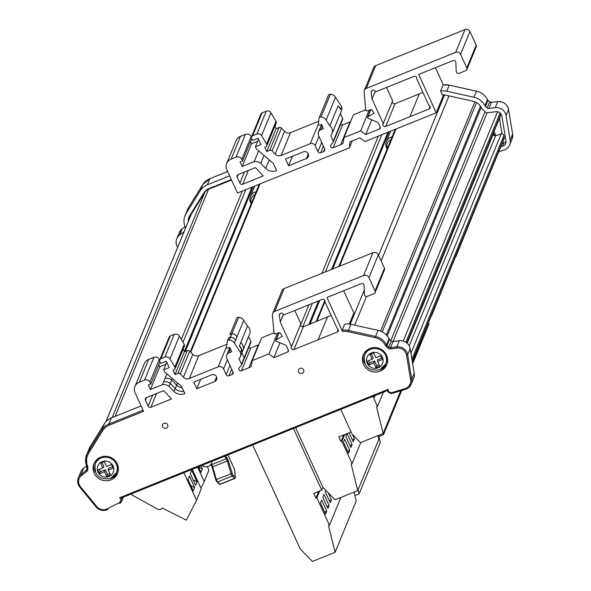 <?xml version="1.0" encoding="UTF-8"?>
<svg xmlns="http://www.w3.org/2000/svg" width="591" height="591" viewBox="0 0 591 591"><rect width="100%" height="100%" fill="white"/><g stroke="black" fill="none" stroke-linecap="round" stroke-linejoin="round"><path stroke-width="0.89" d="M481.303 107.665A11.687 11.163 -157.6 0 0 481.126 107.547A2.083 1.995 22.4 0 1 480.328 106.646L479.619 105.087M407.014 343.127L500.37 116.198A2.083 1.995 -157.6 0 0 500.488 115.149L500.134 113.036A2.083 1.995 -157.6 0 0 500.134 113.014L405.84 342.248M412.333 361.803L504.123 138.693A2.083 1.995 -157.6 0 0 504.241 137.644L503.901 135.62A2.083 1.995 -157.6 0 0 501.175 133.965L495.672 135.642A2.083 1.995 22.4 0 1 493.093 134.489L492.96 134.201M231.532 180.026L208.52 189.319A8.348 7.971 -157.6 0 0 204.774 192.452L191.344 214.097A2.083 1.995 -157.6 0 0 191.203 214.378L105.885 421.76M455.735 256.317L455.469 256.952M455.853 256.797L476.841 205.003M412.666 363.768L428.903 324.289L428.475 322.568M431.423 315.402L431.164 316.037M431.541 315.889L452.536 264.088M383.175 433.454L383.485 434.688L378.824 436.572M383.485 434.688L401.666 390.496M412.429 362.357L428.224 323.174M354.866 495.524L359.173 493.781L380.286 442.467L378.521 435.36M359.173 493.781L358.153 489.651M318.675 491.409L315.919 498.11L313.755 493.389L321.74 490.168L322.908 487.316L295.574 427.611M351.098 431.955L338.783 436.926L340.941 441.647L341.871 441.27L352.103 463.617L351.143 464.001L357.747 490.626L378.861 439.312L377.937 435.597M322.908 487.316L335.06 499.787L357.747 490.626M343.696 434.946L340.941 441.647M348.542 453.216L349.754 450.276L344.656 439.143L343.445 442.083L348.542 453.216M349.089 432.767L353.233 441.817L354.445 438.869L352.354 434.311M346.91 433.646L345.787 436.38L350.884 447.52L352.096 444.572L347.065 433.587M352.103 463.617L360.783 442.519M344.627 434.57L341.871 441.27M340.756 409.371L352.014 433.964L360.473 442.644L383.167 433.484L376.563 406.859L377.516 406.468L383.411 392.151M372.906 396.391L377.516 406.468M383.167 433.484L400.728 390.784M373.918 395.985L374.45 397.145L375.13 395.497M252.638 444.949L300.265 548.98L312.41 561.45L335.104 552.289L356.218 500.976L354.024 492.133M321.74 490.168L293.483 428.46M335.104 552.289L328.5 525.665L329.46 525.273L340.918 497.423M319.605 491.032L316.85 497.733L329.46 525.273M316.85 497.733L315.919 498.11M321.667 500.06L320.462 503L325.56 514.133L326.771 511.193L321.667 500.06M325.722 490.205L325.153 491.594L330.251 502.734L331.462 499.794L328.271 492.82M324.016 494.357L322.804 497.297L327.902 508.437L329.113 505.49L324.016 494.357M349.938 445.444L352.096 444.572M352.288 439.741L354.445 438.869M347.597 451.147L349.754 450.276M326.956 506.361L329.113 505.49M329.305 500.658L331.462 499.794M324.614 512.065L326.771 511.193M200.881 488.114L204.22 481.599L208.911 470.192L207.286 466.639M204.22 481.599L197.608 467.163M202.979 465.893L203.319 466.631L203.503 466.173M198.517 466.971L202.381 468.914L200.955 465.811M202.381 468.914L200.97 472.335L198.45 466.824M132.48 493.455L131.727 494.77L157.546 509.139A3.398 3.251 -157.6 0 0 162.126 507.972L186.357 520.139L196.537 500.274L201.228 488.875L192.274 469.313M196.537 500.274L183.904 472.697M195.628 485.314L197.039 481.894L191.728 470.296L190.317 473.716L195.628 485.314M189.379 475.999L187.975 479.419L193.287 491.018L194.69 487.597L189.379 475.999M131.727 494.77L132.229 493.559M193.176 479.951L197.039 481.894M190.827 485.654L194.69 487.597M225.555 455.883L226.922 457.848A2.918 0.621 -112 0 1 228.318 460.928L232.751 475.016L235.336 477.063L234.45 469.202A0.835 0.65 -6.4 0 1 234.494 469.638M498.774 151.68L503.924 150.107A9.508 9.087 -157.6 0 0 509.612 144.994A9.508 9.087 -157.6 0 0 510.144 140.207L506.036 115.563A9.508 9.087 -157.6 0 0 495.199 107.665L488.897 108.456A2.12 2.024 22.4 0 1 487.154 107.902L485.433 106.343A2.12 2.024 22.4 0 1 484.96 105.73L487.464 99.643A15.78 15.07 -157.6 0 0 476.449 91.169L449.197 85.141A15.78 15.07 -157.6 0 0 443.08 84.964L440.583 91.051L442.371 94.959A11.539 11.022 22.4 0 1 445.88 95.203L473.132 101.231A11.539 11.022 22.4 0 1 481.51 108.116A2.12 2.024 -157.6 0 0 482.219 109.01A14.878 14.214 22.4 0 1 485.277 111.965A2.12 2.024 -157.6 0 0 487.28 112.792L495.871 111.714A5.267 5.031 22.4 0 1 501.877 116.087L505.985 140.71A5.267 5.031 22.4 0 1 502.542 146.199L500.813 146.723M387.179 148.888A8.348 7.971 22.4 0 1 386.566 147.787A8.348 7.971 22.4 0 1 386.411 141.552A8.348 7.971 22.4 0 1 392.121 136.883M251.212 203.777A8.348 7.971 22.4 0 1 250.606 202.669A8.348 7.971 22.4 0 1 250.451 196.441A8.348 7.971 22.4 0 1 256.147 191.772M184.089 231.657L179.568 235.085A9.508 9.087 -157.6 0 0 176.746 238.742A9.508 9.087 -157.6 0 0 176.916 245.841A9.508 9.087 -157.6 0 0 177.692 247.215M392.35 101.408A2.046 1.95 -157.6 0 0 395.076 103.691L385.694 126.496L428.985 109.017A2.024 1.928 -157.6 0 0 428.889 105.427L416.699 78.795A1.95 1.862 -157.6 0 0 414.099 76.328L375.366 91.967L374.805 90.726A2.209 2.113 -157.6 0 0 371.104 92.218L372.02 99.022L383.249 123.541A2.046 1.95 -157.6 0 0 385.694 126.496M443.575 94.922L436.232 112.763L418.701 74.459L452.898 60.651A2.12 2.024 22.4 0 1 455.868 62.528L456.2 71.43A2.12 2.024 -157.6 0 0 459.17 73.306L465.767 70.647A2.12 2.024 -157.6 0 0 466.824 67.98L460.559 54.313A3.745 3.576 -157.6 0 0 455.639 52.355L366.294 88.428A3.745 3.576 -157.6 0 0 364.115 91.96L365.681 109.113L366.272 110.997L371.503 109.534L374.14 113.236L367.875 116.774A0.835 0.798 -157.6 0 0 368.001 118.207L377.989 122.44L380.116 127.08A1.588 1.522 22.4 0 1 379.326 129.074L380.131 127.109M365.881 109.741L353.388 114.787L344.006 137.592L343.002 143.377A8.968 8.569 22.4 0 1 340.675 144.677L333.198 147.698A1.906 1.825 22.4 0 1 330.953 144.795L333.206 142.195A0.842 0.805 -157.6 0 0 333.243 141.219L330.753 135.767A7.255 6.937 -157.6 0 0 329.881 125.831L326.121 120.069A6.649 6.353 -157.6 0 0 321.053 116.996A2.002 1.913 -157.6 0 0 319.022 118.23L318.342 124.642A1.418 1.352 -157.6 0 0 319.997 125.048L321.534 124.428L323.476 128.668L320.699 129.784A4.735 4.521 -157.6 0 0 318.357 135.036L324.695 148.888A2.12 2.024 22.4 0 1 323.639 151.555L324.718 148.932M340.519 124.502A1.906 1.825 -157.6 0 0 342.581 124.886L350.057 121.872L340.675 144.677M318.977 136.395L315.173 145.645A3.745 3.576 -157.6 0 0 310.26 143.687L281.109 155.455A5.267 5.031 22.4 0 1 275.177 154.14L272.082 150.904A2.12 2.024 -157.6 0 0 269.695 150.38L266.733 151.569L264.798 147.336L265.95 146.871A2.187 2.083 -157.6 0 0 266.6 144.093L261.591 135.657A3.745 3.576 -157.6 0 0 256.856 134.039L252.63 135.745A2.12 2.024 -157.6 0 0 251.574 138.412L252.512 140.459L258.06 138.22L260.971 144.573L255.423 146.812L258.533 139.247M255.423 146.812L256.391 148.932L273.33 163.397L276.603 170.548A9.84 9.404 22.4 0 1 265.706 168.487L260.779 163.301A8.156 7.794 -157.6 0 0 254.182 161.661L242.155 166.514L251.537 143.709L257.728 141.212M352.214 140.954L349.384 147.831L237.471 193.006L226.855 169.824A8.503 8.126 -157.6 0 1 226.7 163.471A8.503 8.126 -157.6 0 1 231.103 159.142L236.023 157.154L245.405 134.349A4.403 4.203 22.4 0 1 251.153 136.573L251.434 137.156M502.084 133.891L499.491 118.34M493.441 133.049L494.652 135.701M189.851 215.493A11.539 11.022 -157.6 0 0 189.63 218.205M502.247 143.251L503.968 142.719A5.267 5.031 -157.6 0 0 506.051 141.478M329.881 125.831L338.067 105.915A7.255 6.937 22.4 0 1 340.423 109.52L341.613 106.624A7.255 6.937 22.4 0 1 341.369 111.012L331.987 133.817M263.268 175.926L242.679 184.237A2.12 2.024 22.4 0 1 239.894 183.129L237.183 177.211A2.12 2.024 22.4 0 1 238.239 174.552L255.438 167.608L263.268 175.926M409.895 116.73L419.27 93.917L422.942 92.432M303.39 151.835L285.505 159.053L288.556 165.716L306.441 158.491A3.745 3.576 -157.6 0 0 307.483 152.641A3.745 3.576 -157.6 0 0 303.39 151.835M436.232 112.763L364.876 141.574L359.882 137.851L349.938 141.87L349.384 147.831M371.739 119.788L365.652 134.593L379.326 129.074M365.652 134.593L360.658 130.87L369.168 110.185M344.006 137.592L360.658 130.87M323.425 146.11L320.699 152.737L323.639 151.555M320.699 152.737A2.12 2.024 22.4 0 1 317.914 151.628L321.718 142.379M315.173 145.645L317.914 151.628M251.153 136.573L241.771 159.378L242.539 160.981L240.072 161.978L242.155 166.514M241.771 159.378A4.403 4.203 -157.6 0 0 236.023 157.154M226.7 163.471L236.082 140.665A8.503 8.126 22.4 0 1 240.485 136.336L245.405 134.349M250.54 141.537L251.537 143.709M258.629 150.845L254.182 161.661M319.088 118.074L328.404 95.424A2.002 1.913 22.4 0 1 330.435 94.191A6.649 6.353 22.4 0 1 335.503 97.256L341.613 106.624M266.733 151.569L276.115 128.764L279.078 127.567A2.12 2.024 22.4 0 1 281.464 128.099L272.082 150.904M188.197 221.677A11.539 11.022 22.4 0 1 188.98 217.17A11.539 11.022 22.4 0 1 189.77 215.626L203.858 192.91A11.539 11.022 22.4 0 1 209.044 188.581L231.325 179.583M229.604 175.815L207.315 184.806A15.78 15.07 -157.6 0 0 200.231 190.73L186.143 213.44A15.78 15.07 -157.6 0 0 185.057 215.56A15.78 15.07 -157.6 0 0 185.109 226.774A2.12 2.024 22.4 0 1 185.264 227.528L185.271 228.783M484.96 105.73A15.78 15.07 -157.6 0 0 473.945 97.256L446.693 91.228A15.78 15.07 -157.6 0 0 440.583 91.051M264.014 155.44L260.779 163.301M269.237 159.902L265.706 168.487M251.537 136.824L260.919 114.019A2.12 2.024 22.4 0 1 262.012 112.94L266.238 111.234A3.745 3.576 22.4 0 1 270.974 112.844L275.982 121.288A2.187 2.083 22.4 0 1 276.13 123.12L266.748 145.925M322.258 126.001L320.699 129.784M340.364 113.465L342.625 118.414L333.243 141.219M342.625 118.414A0.842 0.805 22.4 0 1 342.714 119.175L333.331 141.98M350.057 121.872A8.968 8.569 -157.6 0 0 350.559 121.665M364.359 90.334L373.741 67.522A3.745 3.576 22.4 0 1 375.677 65.623L465.021 29.55A3.745 3.576 22.4 0 1 469.941 31.508L476.206 45.175A2.12 2.024 22.4 0 1 476.25 46.755L466.868 69.568M443.08 84.964L449.226 85.104L446.693 91.228M435.427 67.706L443.302 84.897M274.896 126.105L276.115 128.764M242.539 160.981L251.707 138.7M395.076 103.691L419.27 93.925M386.551 87.453L392.631 100.736L383.249 123.541M275.177 154.14L284.559 131.335L281.464 128.099M284.559 131.335A5.267 5.031 -157.6 0 0 290.491 132.643L281.109 155.455M318.704 121.258L290.491 132.643M254.98 194.616A6.87 6.56 -157.6 0 0 251.448 203.208M390.947 139.727A6.87 6.56 -157.6 0 0 387.408 148.326M292.449 156.253L288.556 165.716M375.137 91.457L372.02 99.022M371.732 90.696L371.104 92.218M494.069 131.52L495.915 135.568M159.954 361.729L150.786 384.01L149.885 382.133A4.085 3.901 -157.6 0 0 144.551 380.072L139.35 382.17A8.503 8.126 -157.6 0 0 134.947 386.507A8.503 8.126 -157.6 0 0 135.11 392.852L143.569 411.336L109.224 425.202A14.731 14.073 -157.6 0 0 102.612 430.728L88.524 453.445A14.731 14.073 -157.6 0 0 87.557 465.9A3.162 3.021 22.4 0 1 87.786 467.016L87.808 469.254A3.162 3.021 22.4 0 1 86.648 471.603L81.706 475.349A8.466 8.089 -157.6 0 0 80.502 486.762L96.717 506.517A8.466 8.089 -157.6 0 0 107.34 508.807L119.116 502.808A3.214 3.073 -157.6 0 0 119.611 497.762L121.377 497.91A4.255 4.063 22.4 0 1 119.737 503.414L119.655 503.458M392.705 393.207A4.255 4.063 22.4 0 1 387.415 390.518L121.318 497.962L387.415 390.511L388.095 389.373A3.214 3.073 -157.6 0 0 392.335 392.513L405.071 388.619A8.466 8.089 -157.6 0 0 410.605 379.799L406.497 355.161A8.466 8.089 -157.6 0 0 405.869 353.108A8.466 8.089 -157.6 0 0 396.849 348.129L390.555 348.919A3.162 3.021 22.4 0 1 387.94 348.092L386.226 346.533A3.162 3.021 22.4 0 1 385.517 345.609A14.731 14.073 -157.6 0 0 375.233 337.697L347.981 331.669A14.731 14.073 -157.6 0 0 342.507 331.47L326.949 297.495L361.145 283.687A2.12 2.024 22.4 0 1 364.115 285.564L364.448 294.458A2.12 2.024 -157.6 0 0 367.417 296.342L374.014 293.675A2.12 2.024 -157.6 0 0 375.078 291.016A2.12 2.024 -157.6 0 0 375.071 291.016L368.947 277.644A4.085 3.901 -157.6 0 0 363.583 275.509L274.763 311.368A4.085 3.901 -157.6 0 0 272.385 315.225L273.929 332.149L274.52 334.026L279.75 332.563L282.387 336.264L276.13 339.81A0.835 0.798 -157.6 0 0 276.248 341.236L286.236 345.469L288.364 350.108A1.588 1.522 22.4 0 1 287.573 352.103L273.899 357.621L268.905 353.898L252.254 360.621L251.249 366.405A8.968 8.569 22.4 0 1 248.922 367.705L258.304 344.9A8.968 8.569 -157.6 0 0 258.806 344.693M342.507 331.47L342.182 330.236L344.686 324.149A15.78 15.07 22.4 0 1 350.803 324.319L378.055 330.347A15.78 15.07 22.4 0 1 389.07 338.82A2.12 2.024 -157.6 0 0 389.543 339.441L391.257 341A2.12 2.024 -157.6 0 0 393.008 341.554L399.309 340.763A9.508 9.087 22.4 0 1 409.437 346.356A9.508 9.087 22.4 0 1 410.147 348.66L414.254 373.298A9.508 9.087 22.4 0 1 413.722 378.092L411.218 384.18A9.508 9.087 22.4 0 1 405.529 389.292L405.071 388.619M272.65 313.444L282.033 290.639A4.085 3.901 22.4 0 1 284.145 288.563L372.965 252.704A4.085 3.901 22.4 0 1 378.329 254.839L384.46 268.203A2.12 2.024 22.4 0 1 384.46 268.211A2.12 2.024 22.4 0 1 384.497 269.791L375.115 292.597M386.58 355.176A12.729 12.16 -157.6 0 0 374.738 347.589A12.729 12.16 -157.6 0 0 363.273 354.992A12.729 12.16 -157.6 0 0 363.509 364.492A12.729 12.16 -157.6 0 0 375.344 372.079A12.729 12.16 -157.6 0 0 386.817 364.677A12.729 12.16 -157.6 0 0 386.58 355.176M363.672 354.127A12.729 12.16 -157.6 0 0 364.233 362.734A12.729 12.16 -157.6 0 0 364.61 363.495M117.291 463.891A12.729 12.16 -157.6 0 0 105.457 456.304A12.729 12.16 -157.6 0 0 93.984 463.706A12.729 12.16 -157.6 0 0 94.22 473.206A12.729 12.16 -157.6 0 0 106.062 480.786A12.729 12.16 -157.6 0 0 117.528 473.391A12.729 12.16 -157.6 0 0 117.291 463.891M94.383 462.842A12.729 12.16 -157.6 0 0 94.944 471.448A12.729 12.16 -157.6 0 0 95.336 472.224M167.659 424.73A2.778 2.652 -157.6 0 0 162.577 424.685A2.778 2.652 -157.6 0 0 165.207 428.409A2.778 2.652 -157.6 0 0 167.659 424.73M303.619 369.84A2.778 2.652 -157.6 0 0 298.536 369.796A2.778 2.652 -157.6 0 0 301.174 373.519A2.778 2.652 -157.6 0 0 303.619 369.84M324.91 300.383A1.95 1.862 22.4 0 1 324.947 301.831L337.143 328.456A2.024 1.928 22.4 0 1 337.232 332.046L293.949 349.532A2.046 1.95 22.4 0 1 291.496 346.57L280.274 322.051L279.351 315.254A2.209 2.113 22.4 0 1 283.052 313.762L283.614 314.996L322.346 299.364A1.95 1.862 22.4 0 1 324.91 300.383M216.557 376.829A3.745 3.576 22.4 0 1 214.688 381.527L196.803 388.745L193.752 382.089L211.644 374.864A3.745 3.576 22.4 0 1 216.557 376.829M248.922 367.705L241.446 370.727A1.906 1.825 22.4 0 1 239.2 367.824L241.453 365.223A0.842 0.805 -157.6 0 0 241.49 364.248L239 358.803A7.255 6.937 -157.6 0 0 240.478 352.465L234.368 343.098A6.649 6.353 -157.6 0 0 229.301 340.024A2.002 1.913 -157.6 0 0 227.269 341.258L226.597 347.671A1.418 1.352 -157.6 0 0 228.244 348.077L229.788 347.456L231.724 351.697L228.953 352.812A4.735 4.521 -157.6 0 0 226.604 358.065L232.95 371.924A2.12 2.024 22.4 0 1 231.886 374.583L228.946 375.773A2.12 2.024 22.4 0 1 226.161 374.657L223.561 368.976A4.085 3.901 -157.6 0 0 218.197 366.841L189.356 378.484A5.267 5.031 22.4 0 1 183.424 377.169L180.329 373.933A2.12 2.024 -157.6 0 0 177.943 373.409L187.325 350.603L184.362 351.793L174.98 374.605L173.045 370.365L173.503 370.18A2.187 2.083 -157.6 0 0 174.847 367.122L169.994 358.944A4.085 3.901 -157.6 0 0 164.83 357.186L160.878 358.774A2.12 2.024 -157.6 0 0 159.821 361.441L160.759 363.487L166.307 361.249L169.218 367.602L163.67 369.848L166.78 362.276M174.995 368.954L176.184 366.058A2.187 2.083 -157.6 0 0 176.037 364.226L177.485 360.776A2.187 2.083 22.4 0 1 177.485 360.783L184.229 344.317A2.187 2.083 22.4 0 1 184.377 346.149L177.728 362.305M176.059 366.368A2.187 2.083 -157.6 0 0 176.052 364.255L174.847 367.122M176.199 366.088L177.632 362.608A2.187 2.083 -157.6 0 0 177.485 360.776M241.194 354.519A7.255 6.937 -157.6 0 0 239.333 345.986L247.511 326.055A7.255 6.937 22.4 0 1 249.616 334.041L243.078 349.946M241.446 353.979L242.879 350.5A7.255 6.937 -157.6 0 0 240.744 342.492A7.255 6.937 22.4 0 1 242.177 344.073M241.49 364.248L242.687 361.352A0.842 0.805 -157.6 0 1 242.702 361.382L250.872 341.443A0.842 0.805 22.4 0 1 250.968 342.204L241.579 365.009M163.67 369.848L164.638 371.961L181.577 386.425L184.85 393.569L184.362 393.769L184.636 393.096M343.681 290.735L353.869 312.986L349.311 324.06M183.816 391.316A9.788 9.353 22.4 0 1 175.217 388.627L170.282 383.441A8.156 7.794 -157.6 0 0 163.618 381.793L166.876 373.874M183.823 391.323A9.84 9.404 22.4 0 1 175.15 388.619L170.215 383.433A8.156 7.794 -157.6 0 0 163.618 381.793L162.429 384.689L150.402 389.543L159.784 366.738L158.787 364.566M240.234 356.846L241.431 353.95A7.255 6.937 -157.6 0 0 241.675 349.569L239.333 345.986M235.528 340.157A6.649 6.353 -157.6 0 1 235.61 340.283L235.558 340.202A6.649 6.353 -157.6 0 0 230.497 337.129A2.002 1.913 -157.6 0 0 228.466 338.362L227.336 341.103M274.128 332.77L261.636 337.816L252.254 360.621M331.189 315.468L303.331 326.72A2.046 1.95 22.4 0 1 300.605 324.437M291.496 346.57L300.878 323.765L294.798 310.482M134.947 386.507L144.33 363.694A8.503 8.126 22.4 0 1 148.733 359.365L139.35 382.17M144.551 380.072L153.941 357.267L148.733 359.365M153.941 357.267A4.085 3.901 22.4 0 1 159.267 359.328L159.681 360.185M159.784 366.738L165.975 364.241M159.784 359.86L169.166 337.047A2.12 2.024 22.4 0 1 170.26 335.969L174.212 334.373A4.085 3.901 22.4 0 1 179.376 336.139L184.229 344.317M184.362 351.793L183.144 349.133M187.325 350.603A2.12 2.024 22.4 0 1 189.711 351.128L180.329 373.933M183.424 377.169L192.806 354.364L189.711 351.128M192.806 354.364A5.267 5.031 -157.6 0 0 198.739 355.671L189.356 378.484M226.951 344.287L198.739 355.671M229.958 334.735L236.651 318.453A2.002 1.913 22.4 0 1 238.683 317.219A6.649 6.353 22.4 0 1 243.751 320.292L247.511 326.055M248.612 336.493L250.872 341.443M248.774 347.538A1.906 1.825 -157.6 0 0 250.828 347.914L258.304 344.9M229.884 334.971L229.892 334.89A2.002 1.913 22.4 0 1 231.923 333.656A6.649 6.353 22.4 0 1 236.954 336.678A6.649 6.353 -157.6 0 0 231.945 333.679A2.002 1.913 -157.6 0 0 229.914 334.912L229.943 334.838M229.219 349.141A4.735 4.521 22.4 0 1 229.929 347.767M229.936 347.789A4.735 4.521 -157.6 0 0 229.367 348.779L228.104 351.852M176.598 385.096L177.485 382.931M171.663 379.924L172.262 378.469M87.557 465.9L86.714 465.959A15.78 15.07 22.4 0 1 86.663 454.738L89.167 448.65A15.78 15.07 22.4 0 1 90.253 446.537L104.341 423.821A15.78 15.07 22.4 0 1 111.426 417.903L141.094 405.921M80.502 486.762L79.815 487.087A9.508 9.087 22.4 0 1 78.344 477.92L80.849 471.832A9.508 9.087 22.4 0 1 83.671 468.183L86.67 465.907M235.61 340.283L237.043 336.811A6.649 6.353 -157.6 0 0 236.954 336.678A6.649 6.353 22.4 0 1 236.991 336.722L243.751 320.292M230.793 349.658L230.143 349.916L230.52 349.067M228.953 352.812L230.143 349.916A4.735 4.521 -157.6 0 0 227.934 352.229L226.737 355.125M182.235 387.866A9.788 9.353 22.4 0 1 176.643 385.147L171.715 379.969A8.156 7.794 -157.6 0 0 165.052 378.321M244.135 357.902L241.867 352.953M175.217 388.627L176.643 385.147M170.282 383.441L171.715 379.969M240.478 352.465L241.675 349.569M177.943 373.409L174.98 374.605M277.415 333.213L268.905 353.898M150.402 389.543L148.319 385.007L150.786 384.01M279.986 342.817L273.899 357.621M184.362 393.769A9.84 9.404 22.4 0 1 173.953 391.515L175.15 388.619M173.953 391.515L169.026 386.329L170.215 383.433M169.026 386.329A8.156 7.794 -157.6 0 0 162.429 384.689M156.585 393.503L150.927 407.265L171.516 398.955L163.692 390.636L146.494 397.58A2.12 2.024 22.4 0 0 145.43 400.24L148.142 406.157L152.7 395.076M150.927 407.265A2.12 2.024 22.4 0 1 148.142 406.157M196.803 388.745L200.696 379.282M318.143 339.751L327.525 316.946M279.351 315.254L279.979 313.725M280.274 322.051L283.385 314.486M293.949 349.532L303.331 326.72M110.591 478.488A12.729 12.16 -157.6 0 0 117.853 472.497M379.88 369.774A12.729 12.16 -157.6 0 0 387.142 363.783M369.515 348.66A11.473 10.963 -157.6 0 0 365.157 353.714L364.566 355.139A11.473 10.963 22.4 0 1 370.505 349.296A11.473 10.963 22.4 0 1 383.049 351.763A11.473 10.963 22.4 0 1 385.79 363.871A11.473 10.963 22.4 0 1 379.858 369.715M364.566 355.139C363.192 366.413 368.259 371.311 379.754 369.833L385.79 363.871L386.381 362.446A11.473 10.963 -157.6 0 0 386.839 355.789M375.994 367.801L379.777 366.28L377.568 361.448L382.488 359.468L380.789 355.752L375.869 357.74L373.66 352.916L369.877 354.437L372.086 359.269L367.174 361.249L368.873 364.965L373.785 362.977L375.994 367.801L376.814 365.807L379.134 364.869M368.629 360.665L369.685 362.963L374.598 360.983L376.814 365.807M374.598 360.983L373.785 362.977M369.685 362.963L368.873 364.965M371.34 353.854L373.276 358.08L372.086 359.269M377.568 361.448L377.553 359.786L381.838 358.057M100.226 457.368A11.473 10.963 -157.6 0 0 95.868 462.421L95.284 463.846A11.473 10.963 22.4 0 1 101.224 458.003A11.473 10.963 22.4 0 1 113.76 460.47A11.473 10.963 22.4 0 1 116.508 472.578A11.473 10.963 22.4 0 1 110.569 478.422M95.284 463.846C93.91 475.127 98.97 480.025 110.465 478.54L116.508 472.578L117.092 471.153A11.473 10.963 -157.6 0 0 117.557 464.511M106.712 476.516L110.495 474.987L108.286 470.163L113.199 468.175L111.5 464.467L106.587 466.447L104.378 461.623L100.596 463.152L102.804 467.976L97.884 469.963L99.584 473.672L104.504 471.692L106.712 476.516L107.525 474.514L109.845 473.576M99.347 469.372L100.396 471.677L105.316 469.69L107.525 474.514M105.316 469.69L104.504 471.692M100.396 471.677L99.584 473.672M102.051 462.561L103.986 466.794L102.804 467.976M108.286 470.163L108.271 468.5L112.556 466.772M253.14 186.682L185.382 351.386M260.033 183.897L190.775 352.243M378.321 136.144L321.888 273.323M308.953 304.771L300.59 325.102M381.786 134.748L325.353 271.926M312.417 303.375L302.762 326.83M387.932 132.266L331.499 269.444M318.564 300.885L308.857 324.489M389.107 131.793L332.674 268.971M319.738 300.413L310.024 324.016M396 129.008L339.566 266.186M325.05 301.476L316.924 321.231M444.535 94.988L378.565 255.356M364.285 290.063L350.241 324.208M448.997 95.89L381.114 260.912M366.479 296.49L354.674 325.176M474.913 101.77L380.56 331.115M476.568 102.568L382.229 331.883M480.328 106.646L386.381 335.023M481.126 107.547L387.179 335.924M485.019 111.647L390.828 340.608M487.102 112.807L392.993 341.554M497.57 111.765L403.239 341.066M500.488 115.149L406.778 342.928M493.093 134.489L407.199 343.29M495.672 135.642L409.194 345.853M501.175 133.965L410.922 353.337M503.901 135.62L411.905 359.239M504.241 137.644L412.245 361.256M191.344 214.097L105.937 421.708M204.774 192.452L112.142 417.608M208.52 189.319L115.09 416.419M242.354 191.033L181.319 339.404M245.812 189.637L183.018 342.278M251.965 187.155L184.296 351.645M216.18 480.771L215.855 479.951L216.372 479.449A2.083 0.443 68 0 0 216.838 480.69A2.083 0.443 68 0 0 217.606 481.946L219.992 484.221L234.59 478.326L232.211 476.05L217.606 481.946A0.835 0.739 133.7 0 1 216.638 481.517L216.21 480.838M232.751 475.016A0.835 0.739 133.7 0 1 232.211 476.05A2.083 0.443 -112 0 1 231.443 474.795A2.083 0.443 -112 0 1 230.97 473.561L227.284 460.965L212.686 466.86L216.372 479.449L232.012 473.524M234.42 469.136L227.912 454.93M211.223 463.994L211.689 464.659L226.287 458.764L224.558 456.282M212.162 467.282A2.918 0.621 68 0 0 210.994 464.637M215.855 479.87L212.162 467.363L216.173 480.808L219.202 484.095L220.236 484.332A2.083 0.443 68 0 0 220.34 484.081M228.318 460.928L227.284 460.965A2.083 0.443 68 0 0 226.287 458.764A0.835 0.598 145.2 0 0 226.922 457.848M211.689 464.659A2.083 0.443 -112 0 1 212.686 466.86L212.162 467.363L210.884 464.526A0.835 0.598 145.2 0 1 210.861 464.489L210.884 464.526A0.835 0.598 145.2 0 0 211.689 464.659M219.202 484.095A0.835 0.739 133.7 0 0 219.992 484.221A2.083 0.443 68 0 0 220.236 484.332L234.834 478.437A2.083 0.443 -112 0 1 234.59 478.326A0.835 0.739 133.7 0 0 235.129 477.292M235.336 477.063A0.835 0.65 -6.4 0 1 235.403 477.277L234.834 478.437M179.568 235.085L182.094 228.968L185.079 226.708L182.072 229.005A9.508 9.087 -157.6 0 0 179.25 232.655L182.131 228.953M370.771 109.734L367.875 116.774M342.581 124.886L333.198 147.698M240.485 136.336L231.103 159.142M335.503 97.256L326.121 120.069M330.435 94.191L321.053 116.996M269.695 150.38L279.078 127.567M200.231 190.73L202.735 184.643L188.647 207.352L186.143 213.44M227.638 171.53L209.82 178.718A15.78 15.07 -157.6 0 0 202.735 184.643L188.647 207.352A15.78 15.07 -157.6 0 0 187.561 209.473L185.057 215.56M209.908 178.689L207.315 184.806M449.234 85.148L476.472 91.132L473.945 97.256M487.154 107.902L489.658 101.815L487.937 100.256L485.433 106.343M495.199 107.665L497.703 101.578L491.402 102.369L488.897 108.456M510.144 140.207L512.648 134.12L508.541 109.475L506.036 115.563M502.542 146.199L503.968 142.719M256.856 134.039L266.238 111.234M262.012 112.94L252.63 135.745M270.974 112.844L261.591 135.657M275.982 121.288L266.6 144.093M375.677 65.623L366.294 88.428M455.639 52.355L465.021 29.55M469.941 31.508L460.559 54.313M466.824 67.98L476.206 45.175M310.26 143.687L318.431 123.814M308.347 153.874L306.441 158.491M430.012 106.513L428.985 109.017M248.338 170.474L242.679 184.237M239.894 183.129L244.452 172.04M238.284 174.53L237.183 177.211M491.483 102.361L491.402 102.369A2.12 2.024 22.4 0 1 489.658 101.815L487.937 100.256A2.12 2.024 22.4 0 1 487.464 99.643L487.893 100.219M508.526 109.394L508.541 109.475A9.508 9.087 -157.6 0 0 497.703 101.578L491.439 102.332L489.614 101.778M512.633 134.039L512.116 138.907A9.508 9.087 -157.6 0 0 512.648 134.12L508.548 109.438C507.078 104.001 503.48 101.364 497.74 101.541L497.785 101.571M187.561 209.473L188.662 207.33M393.008 341.554L390.503 347.641L396.805 346.851A9.508 9.087 22.4 0 1 406.933 352.443A9.508 9.087 22.4 0 1 407.642 354.748L411.75 379.385L414.254 373.298M399.309 340.763L396.805 346.851L396.849 348.129M375.071 291.016L384.46 268.203M337.232 332.046L338.259 329.549M214.688 381.527L216.594 376.903M227.365 359.727L223.561 368.976M226.161 374.657L229.965 365.408M405.441 389.314L392.756 393.222L392.335 392.513M410.147 348.66L407.642 354.748L406.497 355.161M389.543 339.441L387.039 345.528L388.752 347.087L391.257 341M342.182 330.236A15.78 15.07 22.4 0 1 348.298 330.406L375.551 336.434L378.055 330.347M375.233 337.697L375.551 336.434A15.78 15.07 22.4 0 1 386.566 344.908L389.07 338.82M347.981 331.669L350.803 324.319M179.376 336.139L169.994 358.944M164.83 357.186L174.212 334.373M170.26 335.969L160.878 358.774M87.786 467.016L86.862 466.735L86.714 466.011L86.663 454.738A15.78 15.07 22.4 0 1 87.749 452.625L90.253 446.537M88.524 453.445L87.749 452.625L101.837 429.908L104.341 423.821M83.671 468.183L81.166 474.27L86.116 470.525A2.12 2.024 -157.6 0 0 86.884 469.01L86.87 466.772M86.648 471.603L86.116 470.525L86.877 468.663M96.717 506.517L96.03 506.893L79.866 487.147M378.329 254.839L368.947 277.644M284.145 288.563L274.763 311.368M363.583 275.509L372.965 252.704M276.13 339.81L279.026 332.763M241.446 370.727L250.828 347.914M231.923 333.656L238.683 317.219M230.52 337.136L231.945 333.679M111.426 417.903L108.921 423.991L143.052 410.206M231.672 369.139L228.946 375.773M231.886 374.583L232.965 371.961M234.368 343.098L235.558 340.202M159.267 359.328L149.885 382.133M287.573 352.103L288.378 350.138M229.301 340.024L230.497 337.129M119.611 497.762L388.095 389.373M218.197 366.841L226.767 346.001M146.538 397.566L145.43 400.24M87.808 469.254L86.884 468.981L86.87 466.705A2.12 2.024 -157.6 0 0 86.744 466.04M387.94 348.092L388.752 347.087A2.12 2.024 -157.6 0 0 390.503 347.641L390.555 348.919M385.517 345.609L386.566 344.908A2.12 2.024 -157.6 0 0 387.039 345.528L386.226 346.533M107.34 508.807L107.931 509.449C103.418 511.363 99.451 510.513 96.03 506.893L79.815 487.139C77.62 484.273 77.133 481.2 78.344 477.92A9.508 9.087 22.4 0 1 81.166 474.27L81.706 475.349M410.605 379.799L411.75 379.385A9.508 9.087 22.4 0 1 411.218 384.18L405.492 389.329L392.756 393.222C390.259 393.732 388.472 392.838 387.4 390.54M107.887 509.457A9.508 9.087 22.4 0 1 96.082 506.901M102.612 430.728L101.837 429.908A15.78 15.07 22.4 0 1 108.921 423.991L109.224 425.202M119.116 502.808L119.707 503.451L121.613 501.397L123.364 497.134M371.429 352.938A8.348 7.971 -157.6 0 0 367.262 363.413A8.348 7.971 -157.6 0 0 378.225 367.787A8.348 7.971 -157.6 0 0 382.392 357.304A8.348 7.971 -157.6 0 0 371.429 352.938M102.147 461.645A8.348 7.971 -157.6 0 0 97.98 472.12A8.348 7.971 -157.6 0 0 108.943 476.494A8.348 7.971 -157.6 0 0 113.11 466.018A8.348 7.971 -157.6 0 0 102.147 461.645M259.257 184.215L190.324 351.771M395.231 129.318L338.798 266.497M324.88 300.324L316.148 321.548M227.934 454.922L234.45 469.165A0.835 0.835 0 0 1 234.524 469.417L235.403 477.277M202.166 465.324A6.132 6.132 0 0 0 212.199 461.268M179.25 232.655L176.746 238.742M370.572 109.793L367.543 117.158M321.593 124.553L318.49 132.089M328.433 95.343L319.051 118.148M250.451 196.441L254.728 186.039M386.411 141.552L390.695 131.15M512.116 138.907L509.612 144.994M202.743 184.628L209.857 178.681L227.631 171.508M476.472 91.132C481.436 92.336 485.1 95.158 487.464 99.584M275.79 340.187L278.819 332.822M229.921 334.809L236.681 318.372M229.36 348.749L229.84 347.582M227.299 341.184L228.495 338.288M86.884 468.981L86.744 469.705"/></g></svg>
